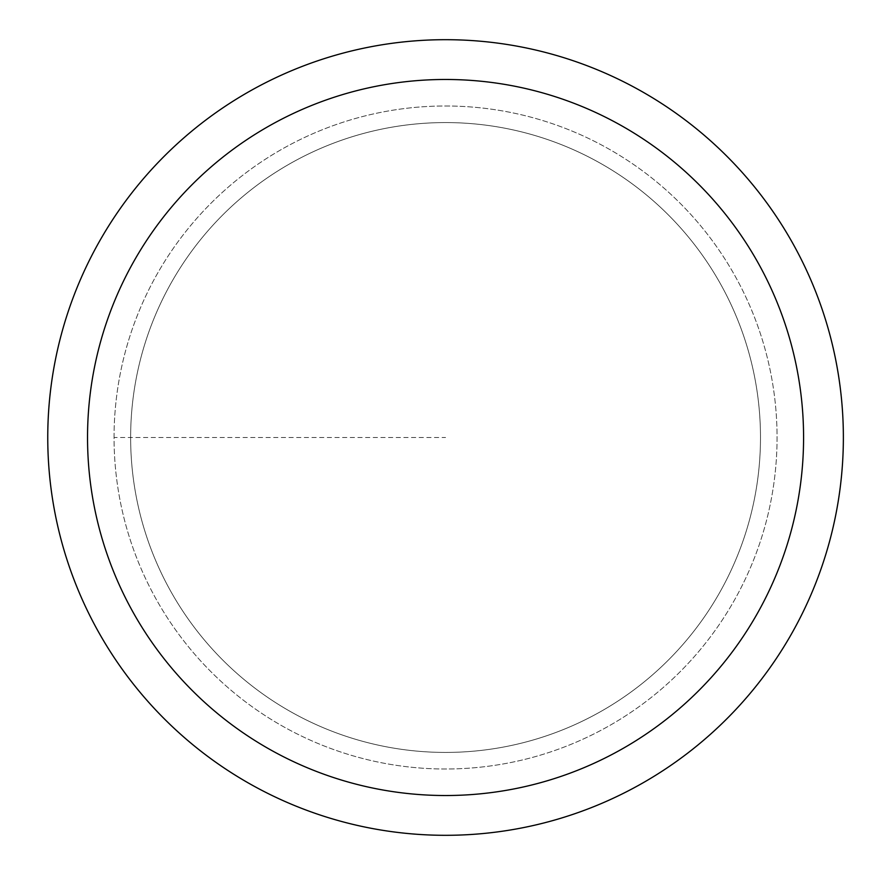 <?xml version="1.0" encoding="UTF-8"?>
<svg xmlns="http://www.w3.org/2000/svg" width="875" height="875" viewBox="0 0 875 875"><rect width="100%" height="100%" fill="white"/><g stroke="black" fill="none" stroke-linecap="round" stroke-linejoin="round"><path stroke-width="0.66" stroke-dasharray="4.38 3.28" d="M130.637 437.5A314.923 314.923 0 0 1 603.017 164.762A314.923 314.923 0 0 1 603.017 710.238A314.923 314.923 0 0 1 130.637 437.5A314.923 314.923 0 0 1 603.017 164.762A314.923 314.923 0 0 1 603.017 710.238A314.923 314.923 0 0 1 130.637 437.5M114.056 437.5A331.494 331.494 0 0 1 611.308 150.413A331.494 331.494 0 0 1 611.308 724.587A331.494 331.494 0 0 1 114.056 437.5A331.494 331.494 0 0 1 611.308 150.413A331.494 331.494 0 0 1 611.308 724.587A331.494 331.494 0 0 1 114.056 437.5A331.494 331.494 0 0 1 611.308 150.413A331.494 331.494 0 0 1 611.308 724.587A331.494 331.494 0 0 1 114.056 437.5L445.561 437.5M47.753 437.5A397.797 397.797 0 0 1 644.459 92.991A397.797 397.797 0 0 1 644.459 782.009A397.797 397.797 0 0 1 47.753 437.5"/><path stroke-width="1.31" d="M87.533 437.5A358.017 358.017 0 0 1 624.564 127.444A358.017 358.017 0 0 1 624.564 747.556A358.017 358.017 0 0 1 87.533 437.5M47.753 437.5A397.797 397.797 0 0 1 644.459 92.991A397.797 397.797 0 0 1 644.459 782.009A397.797 397.797 0 0 1 47.753 437.5"/></g></svg>
